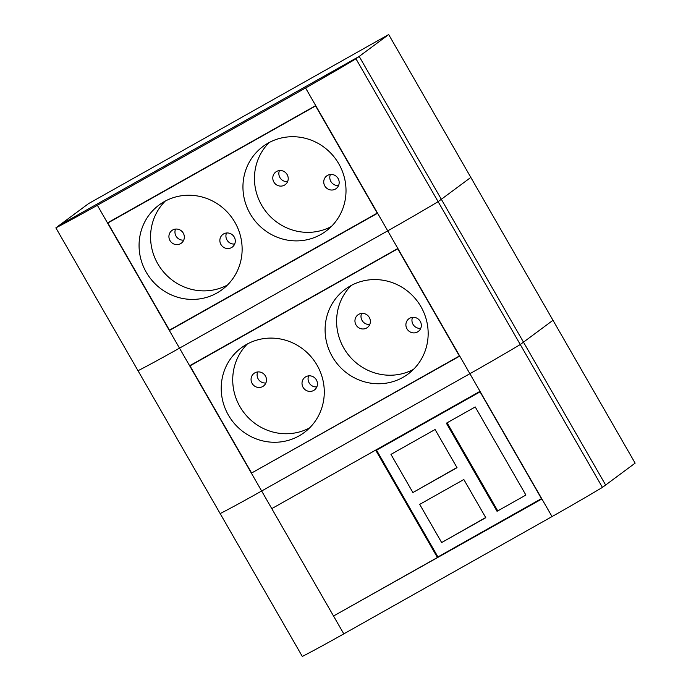 <?xml version="1.0" encoding="UTF-8"?>
<svg xmlns="http://www.w3.org/2000/svg" width="691" height="691" viewBox="0 0 691 691"><rect width="100%" height="100%" fill="white"/><g stroke="black" fill="none" stroke-linecap="round" stroke-linejoin="round"><path stroke-width="1.04" d="M388.688 34.55L359.19 56.42L59.081 225.473L88.578 203.603L388.688 34.55L470.83 177.414L441.333 199.284L470.83 177.414L552.981 320.279L523.484 342.149L605.636 485.013L635.133 463.143L552.981 320.279L523.484 342.149L359.19 56.42L355.969 58.804A82.445 2.643 150.1 0 1 305.577 87.982L377.597 213.225L169.373 330.523L107.485 222.899L315.709 105.602M602.422 487.397L520.271 344.533L523.484 342.149L605.636 485.013L602.422 487.397A82.445 2.643 150.1 0 1 552.031 516.574L343.798 633.872A82.445 2.643 -29.9 0 1 302.312 656.45L138.019 370.721A82.445 2.643 -29.9 0 0 179.505 348.143L387.729 230.846L377.597 213.225M253.286 472.074L459.748 356.09L387.729 230.846A82.445 2.643 150.1 0 0 438.12 201.668A82.445 2.643 150.1 0 1 387.729 230.846L179.505 348.143A82.445 2.643 -29.9 0 1 138.019 370.721L55.867 227.857L59.081 225.473L359.19 56.42L441.333 199.284L438.12 201.668L520.271 344.533L523.484 342.149L441.333 199.284L438.12 201.668L355.969 58.804M171.143 329.21L169.373 330.523L189.636 365.764L397.861 248.466M55.867 227.857A82.445 2.643 -29.9 0 0 97.353 205.279L305.577 87.982M335.437 614.938L541.899 498.954L469.88 373.71A82.445 2.643 150.1 0 0 520.271 344.533A82.445 2.643 150.1 0 1 469.88 373.71L261.647 491.007A82.445 2.643 -29.9 0 1 220.17 513.586A82.445 2.643 -29.9 0 0 261.647 491.007L469.88 373.71L459.748 356.09M343.798 633.872L189.636 365.764M324.822 185.974A7.903 7.61 -126.6 0 0 336.163 188.583A7.903 7.61 -126.6 0 0 338.098 178.494A7.903 7.61 -126.6 0 0 326.757 175.885A7.903 7.61 -126.6 0 0 324.822 185.974M330.393 174.477A7.903 7.61 -126.6 0 0 338.573 185.508M273.869 182.053A7.903 7.61 -126.6 0 0 285.21 184.661A7.903 7.61 -126.6 0 0 287.145 174.581A7.903 7.61 -126.6 0 0 275.804 171.973A7.903 7.61 -126.6 0 0 273.869 182.053M279.44 170.556A7.903 7.61 -126.6 0 0 287.62 181.595M250.159 213.769A52.766 50.84 -126.6 0 0 325.902 231.191A52.766 50.84 -126.6 0 0 338.806 163.836A52.766 50.84 -126.6 0 0 263.055 146.414A52.766 50.84 -126.6 0 0 250.159 213.769M269.127 142.579A52.766 50.84 -126.6 0 0 261.664 205.244A52.766 50.84 -126.6 0 0 331.343 226.501M220.939 244.493A7.903 7.61 -126.6 0 0 232.28 247.102A7.903 7.61 -126.6 0 0 234.214 237.013A7.903 7.61 -126.6 0 0 222.873 234.404A7.903 7.61 -126.6 0 0 220.939 244.493M226.51 232.997A7.903 7.61 -126.6 0 0 234.69 244.027M169.986 240.572A7.903 7.61 -126.6 0 0 181.327 243.18A7.903 7.61 -126.6 0 0 183.262 233.1A7.903 7.61 -126.6 0 0 171.921 230.492A7.903 7.61 -126.6 0 0 169.986 240.572M175.557 229.075A7.903 7.61 -126.6 0 0 183.737 240.114M146.276 272.289A52.766 50.84 -126.6 0 0 222.018 289.71A52.766 50.84 -126.6 0 0 234.923 222.355A52.766 50.84 -126.6 0 0 159.172 204.942A52.766 50.84 -126.6 0 0 146.276 272.289M165.244 201.098A52.766 50.84 -126.6 0 0 157.781 263.763A52.766 50.84 -126.6 0 0 227.46 285.02M315.614 105.973L377.226 213.122L169.459 330.16L107.848 223.012L315.83 105.809M109.619 221.699L107.848 223.012M406.973 328.838A7.903 7.61 -126.6 0 0 418.314 331.447A7.903 7.61 -126.6 0 0 420.249 321.358A7.903 7.61 -126.6 0 0 408.908 318.75A7.903 7.61 -126.6 0 0 406.973 328.838M412.544 317.342A7.903 7.61 -126.6 0 0 420.724 328.372M356.02 324.917A7.903 7.61 -126.6 0 0 367.362 327.525A7.903 7.61 -126.6 0 0 369.296 317.445A7.903 7.61 -126.6 0 0 357.955 314.837A7.903 7.61 -126.6 0 0 356.02 324.917M361.592 313.42A7.903 7.61 -126.6 0 0 369.771 324.459M332.311 356.634A52.766 50.84 -126.6 0 0 408.053 374.056A52.766 50.84 -126.6 0 0 420.957 306.7A52.766 50.84 -126.6 0 0 345.206 289.279A52.766 50.84 -126.6 0 0 332.311 356.634M351.27 285.443A52.766 50.84 -126.6 0 0 343.816 348.109A52.766 50.84 -126.6 0 0 413.494 369.365M303.09 387.357A7.903 7.61 -126.6 0 0 314.431 389.966A7.903 7.61 -126.6 0 0 316.366 379.877A7.903 7.61 -126.6 0 0 305.025 377.269A7.903 7.61 -126.6 0 0 303.09 387.357M308.661 375.861A7.903 7.61 -126.6 0 0 316.841 386.891M252.137 383.436A7.903 7.61 -126.6 0 0 263.478 386.044A7.903 7.61 -126.6 0 0 265.413 375.964A7.903 7.61 -126.6 0 0 254.072 373.356A7.903 7.61 -126.6 0 0 252.137 383.436M257.708 371.939A7.903 7.61 -126.6 0 0 265.888 382.978M228.427 415.153A52.766 50.84 -126.6 0 0 304.17 432.575A52.766 50.84 -126.6 0 0 317.074 365.219A52.766 50.84 -126.6 0 0 241.323 347.806A52.766 50.84 -126.6 0 0 228.427 415.153M247.387 343.963A52.766 50.84 -126.6 0 0 239.932 406.628A52.766 50.84 -126.6 0 0 309.611 427.884M397.766 248.838L459.377 355.986L251.61 473.024L189.999 365.876L397.981 248.674M191.77 364.563L189.999 365.876M271.779 508.628L480.012 391.331M377.571 449.038L273.688 507.557M438.802 556.462L437.412 557.499L375.8 450.351M437.412 557.499L333.528 616.018L271.917 508.87M378.918 448.278L376.552 450.169L437.947 556.946L541.64 498.513M446.377 423.203L497.036 511.297L525.894 495.041L475.235 406.947L446.377 423.203M412.898 492.545L457.027 467.686L435.08 429.517L390.959 454.376L412.898 492.545L456.932 467.522M419.705 504.378L441.653 542.547L485.782 517.689L463.834 479.519L419.705 504.378M376.552 450.169L480.072 391.857L541.468 498.634M441.653 542.547L485.687 517.524M446.947 422.875L497.71 510.822M497.572 510.908L497.036 511.297M447.094 422.797L497.753 510.899M97.353 205.279L107.485 222.899M552.031 516.574L541.899 498.954"/></g></svg>
